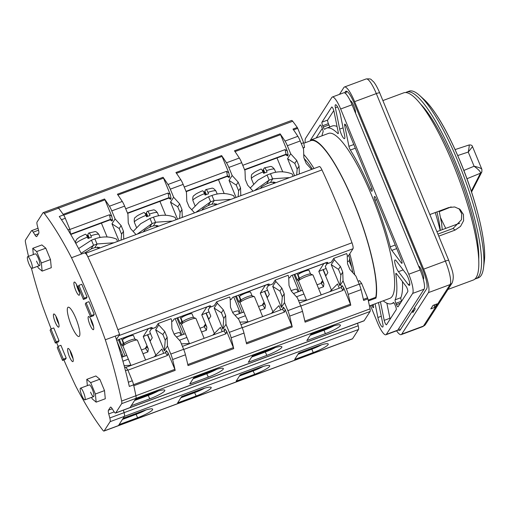 <?xml version="1.0" encoding="UTF-8"?>
<svg xmlns="http://www.w3.org/2000/svg" width="510" height="510" viewBox="0 0 510 510"><rect width="100%" height="100%" fill="white"/><g stroke="black" fill="none" stroke-linecap="round" stroke-linejoin="round"><path stroke-width="0.76" d="M298.624 280.812L299.65 278.447A5.929 0.937 -22.4 0 1 305.981 275.011A5.929 0.937 -22.4 0 1 310.469 273.985L312.866 274.947A7.803 1.23 157.6 0 0 306.956 276.299A7.803 1.23 157.6 0 0 298.624 280.812A7.803 1.23 157.6 0 0 298.611 281.035L306.491 300.154M321.192 294.888L313.032 275.088A7.803 1.23 157.6 0 0 312.866 274.947M310.571 274.023L309.073 270.389A5.929 0.937 157.6 0 0 304.451 271.307A5.929 0.937 157.6 0 0 298.108 274.909L299.606 278.543M171.672 321.498L172.737 321.102A3.117 0.682 -110.4 0 0 172.826 321.026L174.095 319.05L209.782 305.802L210.726 306.032L209.941 307.249A3.117 0.682 69.6 0 1 209.852 307.326A3.117 0.682 69.6 0 1 208.826 306.198M193.845 377.623L189.765 383.979L208.322 377.094A14.044 2.212 157.6 0 0 223.348 368.564A14.044 2.212 157.6 0 0 212.402 370.738L193.845 377.623M181.694 396.544L177.608 402.9L196.172 396.015A14.044 2.212 157.6 0 0 211.191 387.485A14.044 2.212 157.6 0 0 200.251 389.659L181.694 396.544M159.917 201.393A1.562 1.504 -147.3 0 1 160.012 201.59L165.648 215.265M117.957 195.03L163.519 178.13L170.276 194.527L168.019 193.041L125.702 208.743M163.519 178.13A1.562 0.338 -110.4 0 0 163.079 177.276A156.015 33.985 69.6 0 1 167.949 184.505A9.358 2.04 69.6 0 1 170.302 189.165L173.63 197.23L170.499 202.1L177.537 219.179M127.481 213.052L168.957 197.663L171.067 198.409L170.429 199.404L170.136 198.69M127.615 213.378L168.638 198.154L170.315 199.027M136.017 234.581L130.605 228.627L128.259 222.934L127.946 214.181L124.618 206.116A9.358 2.04 -110.4 0 0 122.266 201.456A156.015 33.985 -110.4 0 0 117.396 194.227L163.079 177.276M194.546 212.861L189.14 206.913L186.787 201.214L186.475 192.461L183.154 184.397A9.358 2.04 -110.4 0 0 180.795 179.743A156.015 33.985 -110.4 0 0 175.924 172.514L221.608 155.563A156.015 33.985 69.6 0 1 226.478 162.792A9.358 2.04 69.6 0 1 228.837 167.446L232.158 175.51L229.028 180.381L236.066 197.459M253.081 191.148L247.669 185.194L245.323 179.494L245.004 170.742L241.683 162.677A9.358 2.04 -110.4 0 0 239.33 158.023A156.015 33.985 -110.4 0 0 234.46 150.794L280.143 133.843A156.015 33.985 69.6 0 1 285.013 141.072A9.358 2.04 69.6 0 1 287.366 145.726L290.687 153.791L287.557 158.667L294.595 175.74M311.61 169.428L306.204 163.474L303.852 157.775L303.539 149.028L300.212 140.964A9.358 2.04 -110.4 0 0 297.859 136.304A156.015 33.985 -110.4 0 0 292.989 129.075L297.273 127.487A156.015 33.985 -110.4 0 0 292.708 121.259A6.241 1.358 -110.4 0 0 291.58 120.468L57.483 207.328M69.851 229.468L109.491 214.761L111.747 216.24L104.99 199.844A1.562 0.338 -110.4 0 0 104.55 198.996A156.015 33.985 69.6 0 1 109.414 206.225A9.358 2.04 69.6 0 1 111.773 210.885L115.094 218.949L121.119 225.579L123.471 231.279L121.565 234.243L119.219 228.544L111.964 223.82L115.094 218.949M123.751 239.133L123.471 231.279M85.227 253.425A6.241 1.358 69.6 0 1 87.828 256.785L321.957 169.913A6.241 1.358 -110.4 0 0 319.349 166.553L86.101 253.107M321.957 169.913A204.695 44.587 69.6 0 1 351.989 242.785A6.241 1.358 -110.4 0 1 352.99 248.752L118.868 335.625L116.407 339.456L119.601 334.483A204.695 44.587 -110.4 0 0 103.415 292.332A204.695 44.587 -110.4 0 0 85.782 252.437L81.498 254.025A156.015 33.985 -110.4 0 0 59.268 216.495L63.552 214.908A156.015 33.985 -110.4 0 0 58.58 208.125A6.241 1.358 -110.4 0 0 57.458 207.334L43.178 212.632A6.241 1.358 69.6 0 1 44.3 213.422A156.015 33.985 69.6 0 1 71.508 257.735A204.695 44.587 69.6 0 1 89.142 297.63A204.695 44.587 69.6 0 1 105.321 339.781A156.015 33.985 69.6 0 1 121.635 401.051A6.241 1.358 69.6 0 1 121.673 403.659L115.744 412.89A6.241 1.358 69.6 0 1 115.566 413.043A6.241 1.358 69.6 0 1 113.94 411.525L112.143 408.625A6.241 1.358 -110.4 0 0 110.517 407.107A6.241 1.358 -110.4 0 0 110.345 407.26L108.458 410.199A6.241 1.358 -110.4 0 0 108.745 413.91L109.809 417.958A6.241 1.358 69.6 0 1 110.103 421.668L104.167 430.899A6.241 1.358 69.6 0 1 103.995 431.052A6.241 1.358 69.6 0 1 102.867 430.268A156.015 33.985 69.6 0 1 75.665 385.955A204.695 44.587 69.6 0 1 63.89 359.945M351.989 242.785L117.867 329.658A204.695 44.587 -110.4 0 0 87.828 256.785M225.994 324.284L225.681 315.537L223.335 309.838L217.305 303.208L214.174 308.078L222.864 329.16L225.994 324.284L229.322 332.348A9.358 2.04 69.6 0 1 231.145 337.83A156.015 33.985 69.6 0 1 233.714 348.649L188.031 365.594A156.015 33.985 -110.4 0 0 185.462 354.781A9.358 2.04 -110.4 0 0 183.638 349.299L180.31 341.235L174.286 334.605L171.94 328.905L171.621 320.152L171.035 318.731L158.189 323.499L155.697 327.382A3.117 0.682 -110.4 0 1 155.607 327.458L151.323 329.046A3.117 0.682 69.6 0 1 150.297 327.917M152.05 327.528A4.367 0.95 -110.4 0 0 152.197 327.751L151.413 328.969A3.117 0.682 69.6 0 1 151.323 329.046L149.685 331.589L152.267 337.856L150.271 340.967L147.69 334.694L143.227 336.568L148.34 348.974L147.906 351.913L142.998 353.73M152.197 327.751L151.253 327.522L152.209 327.605M347.265 256.345L348.33 255.95A3.117 0.682 -110.4 0 0 348.419 255.873L352.99 248.752M288.736 278.058L289.801 277.663A3.117 0.682 -110.4 0 0 289.89 277.587L291.159 275.61L326.846 262.369L327.79 262.599L327.006 263.817A3.117 0.682 69.6 0 1 326.916 263.893L331.2 262.306A3.117 0.682 -110.4 0 0 331.29 262.229L333.782 258.347L346.628 253.578L347.214 255L347.533 263.753L349.879 269.452L355.903 276.082L359.231 284.147A9.358 2.04 -110.4 0 1 361.054 289.629L348.209 294.397A156.015 33.985 69.6 0 1 350.772 305.209A1.562 0.338 -110.4 0 0 350.447 304.19L343.683 287.793L343.09 290.337L340.973 287.551L341.713 286.939L341.904 285.447L341.267 286.441L341.458 287.245M326.661 262.44A2.811 0.612 -110.4 0 0 326.77 262.44A2.811 0.612 -110.4 0 0 326.846 262.369L327.803 262.452M350.772 305.209L305.088 322.161A156.015 33.985 -110.4 0 0 302.526 311.349A9.358 2.04 -110.4 0 0 300.702 305.866L297.375 297.802L291.35 291.165L289.004 285.472L288.685 276.72L288.099 275.292L275.253 280.06L272.754 283.942A3.117 0.682 -110.4 0 1 272.665 284.019L268.387 285.613A3.117 0.682 69.6 0 1 267.361 284.484M269.114 284.095A4.367 0.95 -110.4 0 0 269.255 284.312L268.477 285.536A3.117 0.682 69.6 0 1 268.387 285.613L266.749 288.156L269.331 294.423L267.336 297.528L264.754 291.261L260.291 293.129L265.404 305.535L264.964 308.474L260.062 310.297M269.255 284.312L268.317 284.089L269.267 284.166M268.132 284.153A2.811 0.612 -110.4 0 0 268.234 284.159A2.811 0.612 -110.4 0 0 268.317 284.089L232.624 297.33L231.355 299.306A3.117 0.682 -110.4 0 1 231.266 299.383L230.201 299.778M284.529 302.57L284.21 293.817L282.304 296.782L279.958 291.082L272.71 286.359L281.399 307.441L284.529 302.57L287.85 310.635A9.358 2.04 69.6 0 1 289.674 316.117A156.015 33.985 69.6 0 1 292.243 326.929L246.559 343.88A156.015 33.985 -110.4 0 0 243.99 333.068A9.358 2.04 -110.4 0 0 242.167 327.586L238.846 319.521L232.821 312.885L230.469 307.186L230.157 298.439L229.57 297.011L216.718 301.78L214.226 305.662A3.117 0.682 -110.4 0 1 214.136 305.739L209.852 307.326L208.22 309.87L210.802 316.143L208.807 319.247L206.225 312.981L201.756 314.849L206.869 327.254L206.435 330.193L201.533 332.016M210.726 306.032L209.782 305.802A2.811 0.612 -110.4 0 1 209.706 305.873L210.139 305.79M214.512 333.808L206.04 313.261M217.305 303.208L216.718 301.78M233.714 348.649A1.562 0.338 -110.4 0 0 233.382 347.622L226.625 331.226L226.026 333.769L223.909 330.984L224.655 330.378L224.846 328.886L224.209 329.881L224.4 330.684M182.433 346.373L223.909 330.984M183.708 349.471L226.026 333.769M115.566 413.043L129.84 407.745A6.241 1.358 -110.4 0 0 130.018 407.592A6.241 1.358 69.6 0 1 129.84 407.745L363.968 320.873A6.241 1.358 -110.4 0 0 364.14 320.72L370.069 311.489A6.241 1.358 -110.4 0 0 370.037 308.869A156.015 33.985 -110.4 0 0 367.908 298.854A1.562 0.338 -110.4 0 0 367.576 297.834L361.647 283.445L359.531 280.659L358.026 281.22M367.908 298.854L363.624 300.441A156.015 33.985 -110.4 0 0 361.054 289.629M167.465 346.003L167.152 337.25L165.246 340.221L162.894 334.522L155.646 329.791L164.335 350.874L167.465 346.003L170.786 354.067A9.358 2.04 69.6 0 1 172.616 359.55A156.015 33.985 69.6 0 1 175.179 370.362A1.562 0.338 -110.4 0 0 174.853 369.342L168.09 352.945L167.497 355.489L127.908 370.177M364.14 320.72L130.018 407.592L131.236 405.699L149.793 398.814A14.044 2.212 157.6 0 0 164.813 390.284A14.044 2.212 157.6 0 0 153.873 392.458L135.316 399.343L135.947 398.361A6.241 1.358 -110.4 0 0 135.915 395.754A156.015 33.985 -110.4 0 0 133.594 384.846A6.241 1.358 -110.4 0 0 132.281 380.779L127.793 369.897L125.677 367.111L124.631 367.5M270.938 349.018L252.38 355.91L248.293 362.259L266.858 355.374A14.044 2.212 157.6 0 0 281.877 346.845A14.044 2.212 157.6 0 0 270.938 349.018M310.909 334.19L329.466 327.305A14.044 2.212 157.6 0 1 340.406 325.131A14.044 2.212 157.6 0 1 325.386 333.655L306.829 340.546L310.909 334.19M216.801 369.265A14.044 2.212 -22.4 0 1 206.913 373.677L193.086 378.803M209.75 371.726A14.975 2.359 -22.4 0 1 206.429 373.033L193.781 377.725M167.152 337.25L164.8 331.557L158.776 324.921L158.189 323.499M162.894 334.522L164.8 331.557M158.776 324.921L155.646 329.791M164.335 350.874L165.246 340.221M155.977 355.527L147.511 334.981M167.497 355.489L165.38 352.703L166.12 352.091L166.311 350.606L165.673 351.594M151.221 393.439A14.975 2.359 -22.4 0 1 147.894 394.753L135.252 399.438M128.361 359.161L122.904 361.188M123.42 410.123L124.083 412.66A6.241 1.358 69.6 0 1 124.376 416.37A6.241 1.358 -110.4 0 0 124.083 412.66L123.42 410.123M103.995 431.052L118.269 425.754A6.241 1.358 -110.4 0 0 118.448 425.601L119.079 424.62L137.636 417.735A14.044 2.212 157.6 0 0 152.662 409.205A14.044 2.212 157.6 0 0 141.723 411.379L123.159 418.264L124.376 416.37L110.103 421.668M139.064 412.361A14.975 2.359 -22.4 0 1 135.743 413.674L123.101 418.359M146.115 409.9A14.044 2.212 -22.4 0 1 136.227 414.311L122.406 419.443M118.301 425.742L352.397 338.882A6.241 1.358 -110.4 0 0 352.576 338.729L358.498 329.498A6.241 1.358 -110.4 0 0 358.211 325.788L357.542 323.251M258.78 367.939L240.223 374.831L236.143 381.18L254.7 374.295A14.044 2.212 157.6 0 0 269.726 365.766A14.044 2.212 157.6 0 0 258.78 367.939M298.752 353.111L317.316 346.226A14.044 2.212 157.6 0 1 328.255 344.052A14.044 2.212 157.6 0 1 313.229 352.576L294.672 359.467L298.752 353.111M204.65 388.186A14.044 2.212 -22.4 0 1 194.763 392.598L180.935 397.723M197.593 390.647A14.975 2.359 -22.4 0 1 194.272 391.954L181.63 396.646M204.242 326.668L204.089 326.183L204.21 326.687M199.984 328.255L204.178 326.7L204.924 326.081L205.128 324.564L204.089 326.183M186.896 337.442L179.392 340.227M176.447 336.983L185.347 333.687M187.419 314.734L187.202 314.224M206.799 306.95A3.117 0.682 69.6 0 1 206.748 307.084L201.756 314.849M128.883 336.453L128.673 335.943M148.27 328.669A3.117 0.682 69.6 0 1 148.212 328.803L143.227 336.568M145.713 348.387L145.56 347.903L146.6 346.284L146.389 347.801L145.643 348.413L141.448 349.968M121.794 357.268L126.811 355.4M119.002 240.892L111.964 223.82M101.382 223.112A1.562 1.504 -147.3 0 1 101.484 223.303L107.119 236.984M111.779 220.741L110.109 219.874L70.737 234.485M70.558 234.173L110.428 219.376L112.538 220.129L111.894 221.123L111.601 220.409M218.446 179.673A1.562 1.504 -147.3 0 1 218.541 179.871L224.183 193.545M176.492 173.317L222.054 156.411L228.811 172.807L226.555 171.322L184.231 187.023M222.054 156.411A1.562 0.338 -110.4 0 0 221.608 155.563M186.01 191.333L227.492 175.944L229.596 176.69L228.958 177.684L228.665 176.97M186.144 191.658L227.173 176.434L228.843 177.308M182.287 217.413L182 209.559L179.654 203.86L173.63 197.23M182 209.559L180.094 212.523L179.596 218.414M180.094 212.523L177.748 206.824L170.499 202.1M177.748 206.824L179.654 203.86M240.816 195.7L240.535 187.839L238.183 182.147L232.158 175.51M242.766 165.304L285.084 149.602L287.34 151.087L280.583 134.691A1.562 0.338 -110.4 0 0 280.143 133.843M244.539 169.613L286.021 154.224L288.131 154.976L287.493 155.964L287.379 155.588M244.679 169.945L285.702 154.721L286.021 154.224L285.084 149.602M276.975 157.96A1.562 1.504 -147.3 0 1 277.077 158.151L282.712 171.832M299.344 173.98L299.064 166.126L296.718 160.427L290.687 153.791M303.208 148.225L304.578 147.339L303.641 142.717L297.712 128.335A1.562 0.338 -110.4 0 0 297.273 127.487M298.694 353.207L311.336 348.515A14.975 2.359 -22.4 0 0 314.657 347.208M297.999 354.291L311.82 349.159L311.336 348.515M321.714 344.747A14.044 2.212 -22.4 0 1 311.82 349.159L313.229 352.576M321.306 283.235L321.153 282.75L321.274 283.248M325.89 262.765A3.117 0.682 69.6 0 0 326.916 263.893L325.278 266.437L327.86 272.703L325.865 275.808L323.283 269.541L318.82 271.416L323.933 283.821L323.499 286.76L321.236 283.26L321.988 282.648L322.192 281.125L321.153 282.75M296.457 296.788L303.954 294.009M318.591 288.577L323.499 286.76M323.104 269.822L331.57 290.375M310.845 334.286L323.487 329.594A14.975 2.359 -22.4 0 0 326.814 328.287M310.15 335.37L323.977 330.238L323.487 329.594M333.865 325.826A14.044 2.212 -22.4 0 1 323.977 330.238L325.386 333.655M299.491 302.94L340.973 287.551M300.772 306.038L343.09 290.337M284.21 293.817L281.864 288.118L275.84 281.488L275.253 280.06M279.958 291.082L281.864 288.118M275.84 281.488L272.71 286.359M281.399 307.441L282.304 296.782M273.041 312.094L264.569 291.541M292.243 326.929A1.562 0.338 -110.4 0 0 291.911 325.903L285.154 309.506L284.554 312.05L282.438 309.264L283.184 308.658L283.375 307.167L282.738 308.161L282.929 308.964M240.962 324.66L282.438 309.264M242.237 327.758L284.554 312.05M225.681 315.537L223.775 318.501L221.429 312.802L223.335 309.838M221.429 312.802L214.174 308.078M222.864 329.16L223.775 318.501M245.425 315.728L237.928 318.508M268.279 350.007A14.975 2.359 -22.4 0 1 264.958 351.313L252.316 356.005M275.336 347.546A14.044 2.212 -22.4 0 1 265.449 351.957L251.621 357.089M234.982 315.269L243.876 311.967M258.513 306.535L262.707 304.98L263.453 304.362L263.664 302.844L265.404 305.535M256.128 368.928A14.975 2.359 -22.4 0 1 252.801 370.234L240.159 374.926M263.179 366.467A14.044 2.212 -22.4 0 1 253.291 370.878L239.464 376.01M245.947 293.014L245.737 292.504M265.327 285.237A3.117 0.682 69.6 0 1 265.276 285.364L260.291 293.129M262.777 304.948L262.618 304.47L263.664 302.844M304.266 270.784L304.476 271.301M323.863 263.517A3.117 0.682 69.6 0 1 323.812 263.651L318.82 271.416M333.782 258.347L334.369 259.769L331.239 264.639L338.487 269.363L340.839 275.062L342.745 272.098L343.058 280.851L339.928 285.721L331.239 264.639M343.058 280.851L346.379 288.915A9.358 2.04 69.6 0 1 348.209 294.397M323.283 269.541L326.126 268.49M342.745 272.098L340.393 266.398L334.369 259.769M340.393 266.398L338.487 269.363M340.839 275.062L339.928 285.721M361.647 283.445L359.301 284.319M267.597 290.209L264.754 291.261M321.236 283.26L317.041 284.816M302.404 290.247L293.511 293.55M304.578 147.339L303.074 147.9M303.641 142.717L301.295 143.59M296.654 174.975L297.158 169.09L299.064 166.126M287.557 158.667L294.812 163.391L297.158 169.09M296.718 160.427L294.812 163.391M287.2 155.257L287.493 155.964L285.702 154.721M240.535 187.839L238.629 190.804L238.125 196.694M238.629 190.804L236.277 185.111L229.028 180.381M236.277 185.111L238.183 182.147M119.219 228.544L121.119 225.579M121.565 234.243L121.061 240.133M150.533 333.642L147.69 334.694M209.062 311.922L206.225 312.981M158.272 390.979A14.044 2.212 -22.4 0 1 148.384 395.39L134.557 400.522M165.38 352.703L125.868 367.366M264.881 172.864L263.421 169.32L264.346 167.886C264.805 167.541 265.512 168.466 266.469 170.652L267.055 172.08A12.482 1.97 157.6 0 0 265.366 172.68A12.482 1.97 157.6 0 0 263.632 173.349L263.045 171.927C262.089 169.734 261.381 168.81 260.916 169.154M262.503 170.748L262.88 170.168L264.11 173.158M262.88 170.168L263.651 169.881M264.346 167.886L270.077 166.585C271.148 166.024 272.62 166.936 274.501 169.326A12.482 1.97 157.6 0 0 266.469 170.652M307.256 300.058L298.458 300.422M329.83 291.682L337.505 283.936L339.258 288.188M273.978 183.39L275.017 182.248L270.466 182.44A8.032 1.269 157.6 0 0 270 182.593L267.144 183.651A8.032 1.269 157.6 0 0 266.641 183.861L261.84 186.59L260.304 188.464M269.184 180.138L272.608 178.87L270.498 173.744L267.068 175.013L269.184 180.138A42.247 6.662 157.6 0 0 268.98 180.215L254.292 190.695M270.466 182.44L272.805 178.793A42.247 6.662 157.6 0 0 272.608 178.87M267.068 175.013L258.009 180.075L250.231 188.018M272.805 178.793L289.546 177.614M270.498 173.744A42.247 6.662 -22.4 0 1 270.695 173.668C277.689 171.067 284.848 171.162 292.179 173.967L293.135 176.281M297.98 291.892L296.916 289.31A5.929 0.937 157.6 0 0 292.3 290.228A5.929 0.937 157.6 0 0 291.146 290.681M240.095 302.532L241.115 300.16A5.929 0.937 -22.4 0 1 247.446 296.731A5.929 0.937 -22.4 0 1 251.94 295.704L254.337 296.667A7.803 1.23 157.6 0 0 248.421 298.019A7.803 1.23 157.6 0 0 240.095 302.532A7.803 1.23 157.6 0 0 240.076 302.755L247.956 321.874M262.663 316.608L254.503 296.807A7.803 1.23 157.6 0 0 254.337 296.667M252.036 295.743L250.537 292.109A5.929 0.937 157.6 0 0 245.922 293.027A5.929 0.937 157.6 0 0 239.579 296.629L241.077 300.262M217.19 193.998L215.972 191.046A12.482 1.97 157.6 0 0 207.94 192.372L208.526 193.794A12.482 1.97 157.6 0 0 206.83 194.399A12.482 1.97 157.6 0 0 205.103 195.069L204.51 193.641A12.482 1.97 157.6 0 0 192.895 200.558C192.55 197.536 192.946 195.853 194.093 195.508C195.464 194.476 194.641 194.297 202.502 190.772M202.387 190.874C202.852 190.536 203.56 191.46 204.51 193.641M205.581 194.877L204.344 191.881L203.974 192.468M207.94 192.372C206.983 190.179 206.269 189.255 205.81 189.599L204.892 191.04L206.352 194.578M205.122 191.594L204.344 191.881M215.972 191.046C214.092 188.655 212.619 187.744 211.548 188.305L205.81 189.599M248.721 321.778L239.923 322.141M271.301 313.401L278.97 305.649L280.723 309.901M215.449 205.109L216.489 203.968L211.937 204.159A8.032 1.269 157.6 0 0 211.465 204.312L208.609 205.371A8.032 1.269 157.6 0 0 208.105 205.581L203.311 208.303L201.775 210.184M211.937 204.159L214.276 200.513A42.247 6.662 157.6 0 0 214.079 200.589L210.649 201.858A42.247 6.662 157.6 0 0 210.451 201.934L195.757 212.415M214.079 200.589L211.962 195.458L208.539 196.732L199.238 201.979L191.703 209.731M214.276 200.513L231.011 199.333M211.962 195.458A42.247 6.662 -22.4 0 1 212.16 195.387C219.561 192.786 226.72 192.888 233.65 195.687L234.6 198.001M123.031 345.971L124.057 343.6A5.929 0.937 -22.4 0 1 130.388 340.164A5.929 0.937 -22.4 0 1 134.876 339.137L137.273 340.1A7.803 1.23 157.6 0 0 131.363 341.451A7.803 1.23 157.6 0 0 123.031 345.971A7.803 1.23 157.6 0 0 123.018 346.188L130.898 365.307M145.599 360.041L137.439 340.246A7.803 1.23 157.6 0 0 137.273 340.1M134.978 339.175L133.48 335.542A5.929 0.937 157.6 0 0 128.858 336.46A5.929 0.937 157.6 0 0 122.515 340.062L124.013 343.695M100.126 237.43L98.908 234.479A12.482 1.97 157.6 0 0 90.876 235.805L91.462 237.233A12.482 1.97 157.6 0 0 89.773 237.838A12.482 1.97 157.6 0 0 88.039 238.501L87.452 237.08A12.482 1.97 157.6 0 0 75.901 243.55M85.323 234.307C85.788 233.975 86.496 234.893 87.452 237.08M88.517 238.317L87.286 235.32L86.91 235.9M90.876 235.805C89.919 233.618 89.212 232.694 88.753 233.038L87.828 234.472L89.288 238.017M88.058 235.033L87.286 235.32M98.908 234.479C97.027 232.088 95.555 231.177 94.484 231.744L88.753 233.038M131.663 365.217L124.121 365.619M154.237 356.834L161.912 349.089L163.659 353.341M98.385 248.542L99.424 247.407L94.873 247.599A8.032 1.269 157.6 0 0 94.407 247.752L91.551 248.81A8.032 1.269 157.6 0 0 91.048 249.014L85.132 252.679M94.873 247.599L97.212 243.952A42.247 6.662 157.6 0 0 97.015 244.022L93.591 245.297A42.247 6.662 157.6 0 0 93.387 245.367L81.115 253.279M97.015 244.022L94.898 238.897L91.475 240.165L78.629 248.561M97.212 243.952L113.953 242.773M94.898 238.897A42.247 6.662 -22.4 0 1 95.102 238.82C102.497 236.219 109.663 236.321 116.586 239.126L117.542 241.44M122.387 357.045L121.323 354.463A5.929 0.937 157.6 0 0 120.94 354.31M181.566 324.252L182.586 321.88A5.929 0.937 -22.4 0 1 188.917 318.45A5.929 0.937 -22.4 0 1 193.411 317.424L195.802 318.38A7.803 1.23 157.6 0 0 189.892 319.732A7.803 1.23 157.6 0 0 181.566 324.252A7.803 1.23 157.6 0 0 181.547 324.468L189.427 343.587M204.134 338.321L195.974 318.527A7.803 1.23 157.6 0 0 195.802 318.38M193.507 317.462L192.009 313.828A5.929 0.937 157.6 0 0 187.387 314.746A5.929 0.937 157.6 0 0 181.05 318.342L182.542 321.982M158.655 215.711L157.443 212.759A12.482 1.97 157.6 0 0 149.411 214.092L149.997 215.513A12.482 1.97 157.6 0 0 148.302 216.119A12.482 1.97 157.6 0 0 146.568 216.788L145.981 215.36A12.482 1.97 157.6 0 0 134.359 222.271C134.015 219.249 134.417 217.566 135.558 217.228C136.929 216.195 136.113 216.017 143.973 212.491M143.858 212.594C144.317 212.256 145.025 213.18 145.981 215.36M147.052 216.597L145.815 213.601L145.439 214.187M149.411 214.092C148.448 211.899 147.741 210.974 147.282 211.319L146.357 212.753L147.823 216.297M146.593 213.314L145.815 213.601M157.443 212.759C155.563 210.375 154.084 209.457 153.019 210.024L147.282 211.319M190.192 343.498L181.394 343.861M212.772 335.121L220.441 327.369L222.194 331.621M156.921 226.829L157.953 225.688L153.402 225.879A8.032 1.269 157.6 0 0 152.936 226.032L150.08 227.09A8.032 1.269 157.6 0 0 149.577 227.301L144.783 230.023L143.246 231.903M153.402 225.879L155.748 222.232A42.247 6.662 157.6 0 0 155.544 222.309L152.12 223.578A42.247 6.662 157.6 0 0 151.923 223.654L137.228 234.135M155.544 222.309L153.433 217.177L150.004 218.452L140.709 223.699L133.174 231.451M155.748 222.232L172.482 221.053M153.433 217.177A42.247 6.662 -22.4 0 1 153.631 217.107C161.032 214.506 168.192 214.602 175.115 217.407L176.071 219.721M180.916 335.325L179.858 332.75A5.929 0.937 157.6 0 0 175.236 333.667A5.929 0.937 157.6 0 0 174.088 334.114M239.451 313.605L238.387 311.03A5.929 0.937 157.6 0 0 233.765 311.948A5.929 0.937 157.6 0 0 232.617 312.394M400.688 329.224A16.849 3.672 69.6 0 1 400.426 329.383A16.849 3.672 69.6 0 1 398.692 328.695M345.5 93.464L346.424 92.023A16.849 3.672 69.6 0 1 346.902 91.615A16.849 3.672 69.6 0 1 347.202 91.558M414.592 307.67L412.367 311.125M355.572 113.258A7.019 1.53 -110.4 0 0 353.787 105.819A7.019 1.53 -110.4 0 0 350.325 100.827A7.019 1.53 -110.4 0 0 350.313 100.833M423.3 279.225A7.019 1.53 -110.4 0 0 423.313 279.219A7.019 1.53 -110.4 0 0 421.891 271.052A7.019 1.53 -110.4 0 0 418.544 266.035M435.081 304.604L434.201 305.981L434.788 307.402L430.791 308.888L433.06 305.356L437.057 303.877L434.788 307.402M28.955 263.938A6.241 1.358 69.6 0 1 27.693 256.67A6.241 1.358 69.6 0 1 30.772 261.114A6.241 1.358 69.6 0 1 32.034 268.375A6.241 1.358 69.6 0 1 28.955 263.938M104.167 430.899L118.448 425.601L124.376 416.37L358.498 329.498M115.744 412.89L130.018 407.592L135.947 398.361L121.673 403.659M63.552 214.908A6.241 1.358 -110.4 0 1 65.305 218.286L69.787 229.168L70.52 234.109M58.146 346.335A204.695 44.587 69.6 0 1 58.032 346.06A204.695 44.587 69.6 0 1 56.616 342.612M51.153 328.893A204.695 44.587 69.6 0 1 41.845 303.909A156.015 33.985 69.6 0 1 31.39 268.12M28.503 256.371A156.015 33.985 69.6 0 1 25.532 242.639A6.241 1.358 69.6 0 1 25.5 240.031L31.429 230.8A6.241 1.358 69.6 0 1 31.607 230.647A6.241 1.358 69.6 0 1 33.233 232.165L35.031 235.059A6.241 1.358 -110.4 0 0 36.65 236.576A6.241 1.358 -110.4 0 0 36.828 236.423L38.715 233.484A6.241 1.358 -110.4 0 0 38.428 229.774L37.364 225.732A6.241 1.358 69.6 0 1 37.071 222.016L42.999 212.785A6.241 1.358 69.6 0 1 43.178 212.632M71.317 325.374A15.6 3.398 -110.4 0 0 79.012 336.472A15.6 3.398 -110.4 0 0 75.856 318.316A15.6 3.398 -110.4 0 0 68.161 307.218A15.6 3.398 -110.4 0 0 71.317 325.374M59.039 340.744L58.223 342.019L55.367 343.077L56.189 341.802L59.039 340.744L53.76 327.924L50.904 328.982L50.088 330.257L55.367 343.077M78.929 285.351L81.785 284.293L87.07 297.113L86.254 298.382L83.398 299.447L84.214 298.171L78.929 285.351L78.113 286.626L83.398 299.447M57.254 318.973A7.019 1.53 -110.4 0 0 53.792 313.981A7.019 1.53 -110.4 0 0 55.214 322.154A7.019 1.53 -110.4 0 0 58.675 327.146A7.019 1.53 -110.4 0 0 57.254 318.973M71.464 353.449A7.019 1.53 -110.4 0 0 67.996 348.451A7.019 1.53 -110.4 0 0 69.417 356.624A7.019 1.53 -110.4 0 0 72.885 361.615A7.019 1.53 -110.4 0 0 71.464 353.449M77.749 287.066A7.019 1.53 -110.4 0 0 74.288 282.068A7.019 1.53 -110.4 0 0 75.709 290.241A7.019 1.53 -110.4 0 0 79.171 295.233A7.019 1.53 -110.4 0 0 77.749 287.066M91.959 321.536A7.019 1.53 -110.4 0 0 88.498 316.538A7.019 1.53 -110.4 0 0 89.919 324.711A7.019 1.53 -110.4 0 0 93.381 329.702A7.019 1.53 -110.4 0 0 91.959 321.536M86.094 302.73L88.944 301.671L94.229 314.491L93.413 315.76L90.557 316.818L91.373 315.55L86.094 302.73L85.278 304.005L90.557 316.818M66.204 358.122L65.388 359.391L62.532 360.455L63.348 359.18L66.204 358.122L60.919 345.302L58.063 346.36L57.247 347.635L62.532 360.455M71.508 257.735L81.498 254.025M105.321 339.781L119.601 334.483M133.594 384.846L129.31 386.433A156.015 33.985 -110.4 0 0 115.317 336.071M127.793 369.897L125.485 370.751M70.724 233.79L70.399 233.911M69.787 229.168L67.957 229.844M56.189 341.802L50.904 328.982M87.07 297.113L84.214 298.171M58.854 324.118A7.019 1.53 69.6 0 1 57.496 321.306A7.019 1.53 69.6 0 1 55.896 316.162M73.057 358.594A7.019 1.53 69.6 0 1 71.706 355.776A7.019 1.53 69.6 0 1 70.106 350.631M79.35 292.211A7.019 1.53 69.6 0 1 77.998 289.393A7.019 1.53 69.6 0 1 76.398 284.248M93.559 326.68A7.019 1.53 69.6 0 1 92.202 323.863A7.019 1.53 69.6 0 1 90.602 318.718M94.229 314.491L91.373 315.55M63.348 359.18L58.063 346.36M36.535 261.126A6.241 1.358 -110.4 0 0 39.614 265.563A6.241 1.358 -110.4 0 0 38.352 258.302A6.241 1.358 -110.4 0 0 35.273 253.859L27.693 256.67M50.496 259.571L41.361 262.962L42.139 271.11L51.274 267.718L50.496 259.571L45.804 248.179L41.884 244.927L32.748 248.319L36.663 251.57L45.804 248.179M37.587 266.316L38.218 267.852L42.139 271.11M33.341 254.579L32.748 248.319M41.361 262.962L36.663 251.57M81.772 395.422A6.241 1.358 69.6 0 1 80.51 388.161A6.241 1.358 69.6 0 1 83.589 392.598A6.241 1.358 69.6 0 1 84.851 399.865A6.241 1.358 69.6 0 1 81.772 395.422M90.55 392.171A6.241 1.358 -110.4 0 0 93.63 396.608A6.241 1.358 -110.4 0 0 92.361 389.347A6.241 1.358 -110.4 0 0 89.282 384.903L80.51 388.161M90.678 382.615L95.376 394.007L96.154 402.154L105.289 398.763L104.512 390.615L99.813 379.223L95.893 375.972L86.757 379.363L90.678 382.615L99.813 379.223M96.154 402.154L92.233 398.897L91.596 397.36M87.357 385.624L86.757 379.363M95.376 394.007L104.512 390.615M368.182 300.103L375.781 297.285A87.369 19.029 -110.4 0 0 353.812 202.808A87.369 19.029 -110.4 0 0 311.17 140.524L303.756 143.278M303.73 154.466A87.369 19.029 69.6 0 1 314.032 168.529M349.783 253.744A87.369 19.029 69.6 0 1 354.743 274.801M352.773 272.633A81.753 17.812 -110.4 0 0 348.821 255.242M312.4 169.135A81.753 17.812 -110.4 0 0 304.145 158.482M351.683 267.176L349.133 260.98L347.457 261.598M349.133 260.98A39.939 8.702 -110.4 0 0 349.675 258.557M398.01 329.753A16.849 3.672 -110.4 0 0 399.712 330.416A16.849 3.672 -110.4 0 0 400.191 330.002L412.303 311.151L412.89 312.573L415.159 309.041L414.573 307.619L426.679 288.768A16.849 3.672 -110.4 0 0 422.784 269.573L354.214 103.205A16.849 3.672 -110.4 0 0 345.901 91.22A16.849 3.672 -110.4 0 0 345.423 91.634L344.632 92.871M339.456 94.375L343.874 87.503A20.591 4.488 69.6 0 1 344.454 87A20.591 4.488 69.6 0 1 354.616 101.643L423.657 269.152A20.591 4.488 69.6 0 1 428.413 292.619L401.746 334.126A20.591 4.488 69.6 0 1 401.16 334.636A20.591 4.488 69.6 0 1 396.57 330.818M412.303 311.151L414.273 310.418M438.753 236.155L455.047 230.112L460.492 226.427L463.609 220.696L463.45 214.461L460.033 209.368L454.703 206.958L448.723 207.551L429.853 214.551M455.047 230.112L453.071 228.467L461.448 219.753L461.741 213.773L459 208.609M453.071 228.467L437.905 234.096M447.971 289.431L473.216 280.066A99.852 21.751 -110.4 0 0 452.988 163.857A99.852 21.751 -110.4 0 0 403.742 92.833L382.876 100.578M385.866 334.789L397.284 330.55A16.849 3.672 -110.4 0 0 397.768 330.136L424.071 289.189A16.849 3.672 -110.4 0 0 420.176 269.994L352.072 104.76A16.849 3.672 -110.4 0 0 343.765 92.775L332.341 97.015A16.849 3.672 69.6 0 1 340.654 109L408.759 274.227A16.849 3.672 69.6 0 1 412.647 293.428L386.344 334.375A16.849 3.672 69.6 0 1 385.866 334.789A16.849 3.672 69.6 0 1 377.553 322.804L370.445 305.547M305.159 142.06A16.849 3.672 69.6 0 1 305.56 138.376L331.863 97.429A16.849 3.672 69.6 0 1 332.341 97.015M390.851 248.587A3.117 0.682 -110.4 0 0 391.814 250.397L401.344 262.937A3.117 0.682 -110.4 0 0 401.918 263.345A3.117 0.682 -110.4 0 0 401.287 259.717L376.144 198.721A3.117 0.682 -110.4 0 0 374.608 196.503A3.117 0.682 -110.4 0 0 374.518 196.579L374.308 196.911A3.117 0.682 -110.4 0 0 374.952 200.277A93.611 20.394 69.6 0 1 390.271 246.853A3.117 0.682 -110.4 0 0 390.851 248.587M370.407 189.255A3.117 0.682 -110.4 0 0 371.873 191.288A3.117 0.682 -110.4 0 0 371.962 191.212L372.172 190.887A3.117 0.682 -110.4 0 0 371.452 187.329L346.309 126.34A3.117 0.682 -110.4 0 0 344.773 124.121A3.117 0.682 -110.4 0 0 344.683 124.198A3.117 0.682 -110.4 0 0 344.709 125.53L348.923 146.332A3.117 0.682 -110.4 0 0 349.618 148.55A3.117 0.682 -110.4 0 0 350.364 150.042A93.611 20.394 69.6 0 1 370.407 189.255L371.93 188.687M333.304 109.216A3.117 0.682 -110.4 0 0 331.768 106.998A3.117 0.682 -110.4 0 0 331.678 107.075L321.969 122.19A3.117 0.682 -110.4 0 0 322.69 125.74L323.232 127.066A3.117 0.682 -110.4 0 0 324.774 129.285A3.117 0.682 -110.4 0 0 324.832 129.247A93.611 20.394 69.6 0 1 326.54 128.137A93.611 20.394 69.6 0 1 337.779 133.473A3.117 0.682 -110.4 0 0 338.156 133.652A3.117 0.682 -110.4 0 0 338.219 132.237L333.999 111.435A3.117 0.682 -110.4 0 0 333.304 109.216M321.969 135.826A93.611 20.394 69.6 0 1 323.072 131.982A3.117 0.682 -110.4 0 0 322.326 128.482L321.778 127.156A3.117 0.682 -110.4 0 0 320.242 124.937A3.117 0.682 -110.4 0 0 320.152 125.014L310.469 140.091M373.154 304.546L373.505 306.274A3.117 0.682 -110.4 0 1 373.524 307.606A3.117 0.682 -110.4 0 1 373.435 307.683A3.117 0.682 -110.4 0 1 371.898 305.464L371.733 305.069M380.447 301.837L384.208 320.363A3.117 0.682 -110.4 0 0 384.903 322.588A3.117 0.682 -110.4 0 0 386.44 324.806A3.117 0.682 -110.4 0 0 386.529 324.73L396.238 309.615A3.117 0.682 -110.4 0 0 395.518 306.057L394.976 304.738A3.117 0.682 -110.4 0 0 393.433 302.519A3.117 0.682 -110.4 0 0 393.376 302.551A93.611 20.394 69.6 0 1 391.667 303.667A93.611 20.394 69.6 0 1 383.195 300.817M396.429 304.648A3.117 0.682 -110.4 0 0 397.966 306.867A3.117 0.682 -110.4 0 0 398.055 306.791L407.764 291.675A3.117 0.682 -110.4 0 0 407.044 288.118A3.117 0.682 -110.4 0 0 406.081 286.314L396.557 273.774A3.117 0.682 -110.4 0 0 395.977 273.36A3.117 0.682 -110.4 0 0 395.843 274.342A93.611 20.394 69.6 0 1 395.135 299.823A3.117 0.682 -110.4 0 0 395.881 303.322L396.429 304.648L400.369 303.182M375.111 303.82L377.891 317.513A6.706 1.46 -110.4 0 0 379.389 322.288A6.706 1.46 -110.4 0 0 382.698 327.057A6.706 1.46 -110.4 0 0 382.838 324.028L378.516 302.698A6.706 1.46 -110.4 0 0 378.49 302.564M396.378 267.776A6.706 1.46 -110.4 0 0 398.45 271.664L408.217 284.516A6.706 1.46 -110.4 0 0 409.453 285.402A6.706 1.46 -110.4 0 0 408.096 277.593A6.706 1.46 -110.4 0 0 406.024 273.711L396.257 260.852A6.706 1.46 -110.4 0 0 395.02 259.966A6.706 1.46 -110.4 0 0 396.378 267.776M341.19 133.881A6.706 1.46 -110.4 0 0 344.505 138.656A6.706 1.46 -110.4 0 0 344.645 135.622L340.317 114.291A6.706 1.46 -110.4 0 0 338.818 109.516A6.706 1.46 -110.4 0 0 335.51 104.748A6.706 1.46 -110.4 0 0 335.37 107.776L339.692 129.107A6.706 1.46 -110.4 0 0 341.19 133.881M369.438 305.923L389.716 298.401A87.994 19.17 -110.4 0 0 371.892 195.993A87.994 19.17 -110.4 0 0 328.491 133.403L310.794 139.982A87.994 19.17 69.6 0 1 353.908 202.668A87.994 19.17 69.6 0 1 375.972 298.108L368.367 300.932M337.059 126.518A93.611 20.394 -110.4 0 0 332.252 126.021L326.54 128.137M329.989 126.856A3.117 0.682 69.6 0 1 328.944 124.95L328.395 123.624A3.117 0.682 69.6 0 1 327.675 120.067L333.782 110.568M322.307 128.431L316.174 137.974M390.137 319.12A3.117 0.682 69.6 0 1 389.914 318.246L386.861 303.163M401.612 301.251L401.593 301.206A3.117 0.682 69.6 0 1 400.847 297.7A93.611 20.394 -110.4 0 0 402.454 281.533M310.794 139.982L311.043 140.575M375.653 297.33L375.972 298.108M440.187 230.456A88.147 19.201 -110.4 0 0 435.266 212.542M478.692 260.157A92.833 20.221 -110.4 0 0 454.824 164.386A92.833 20.221 -110.4 0 0 420.884 104.352M436.904 231.667L459.79 223.176M405.775 92.539A99.539 21.681 69.6 0 1 406.706 92.068A99.539 21.681 69.6 0 1 455.8 162.868A99.539 21.681 69.6 0 1 475.957 278.709A99.539 21.681 69.6 0 1 474.95 278.964M475.957 278.709L478.374 277.816A99.539 21.681 -110.4 0 0 483.537 267.642A99.539 21.681 -110.4 0 0 458.216 161.976A99.539 21.681 -110.4 0 0 419.673 95.51A99.539 21.681 -110.4 0 0 409.122 91.175L406.706 92.068M445.759 228.384A88.147 19.201 69.6 0 1 440.665 217.923M481.899 169.403L472.502 146.593C472.152 145.318 470.985 144.783 469.015 144.993L455.105 149.583M468.875 145.114C469.468 144.489 469.264 146.81 468.25 152.063L472.407 146.759M481.886 169.76C482.16 168.67 479.566 167.497 474.096 166.241L468.25 152.063L457.744 155.531M481.842 171.921A2.78 2.658 -152.9 0 1 480.465 173.234L471.278 191.173M466.975 178.736L480.484 173.202L481.88 171.832L481.886 169.365M480.465 173.234L480.484 173.202C480.815 171.959 478.686 169.639 474.096 166.241L463.858 170.442M171.067 198.409L170.276 194.527M168.638 198.154L168.957 197.663L168.019 193.041M180.795 179.743L167.949 184.505M239.33 158.023L226.478 162.792M285.013 141.072L297.859 136.304M292.708 121.259L58.586 208.131M104.55 198.996L63.163 214.353M122.266 201.456L109.414 206.225M124.618 206.116L111.773 210.885M171.672 321.453L172.826 321.026M151.413 328.969L155.697 327.382M116.688 340.349L151.253 327.522A2.811 0.612 -110.4 0 1 151.177 327.592L151.61 327.509M347.265 256.3L348.419 255.873M327.006 263.817L331.29 262.229M288.73 278.02L289.89 277.587M268.477 285.536L272.754 283.942M230.201 299.733L231.355 299.306M209.941 307.249L214.226 305.662M209.597 305.873A2.811 0.612 -110.4 0 0 209.706 305.873L174.063 319.101M224.419 330.391L224.209 329.881M226.625 331.226L224.846 328.886M187.788 364.542L233.382 347.622M289.674 316.117L302.526 311.349M231.145 337.83L243.99 333.068M172.616 359.55L185.462 354.781M133.792 385.719L175.179 370.362M370.037 308.869L135.909 395.741M370.069 311.489L135.947 398.361M208.322 377.094L206.429 373.033M170.786 354.067L183.638 349.299M168.09 352.945L166.311 350.606M137.636 417.735L135.743 413.674M118.448 425.601L352.576 338.729M196.172 396.015L194.272 391.954M206.435 330.193L204.178 326.7M206.869 327.254L205.128 324.564M148.34 348.974L146.6 346.284M145.56 347.903L145.675 348.4M147.906 351.913L145.643 348.413M118.403 339.749L125.116 356.031M123.369 356.681L116.866 340.909M123.057 341.375L122.744 341.623L121.501 338.602M123.248 337.951L123.65 338.927M121.246 344.122L121.201 344.027A1.562 0.338 69.6 0 0 122.017 345.098A1.562 1.504 32.7 0 0 123.018 346.009M119.302 339.418L121.201 344.027M122.744 341.623A1.562 0.338 69.6 0 1 123.101 343.402L122.017 345.098M123.802 344.186A1.562 1.504 -147.3 0 1 123.101 343.402M112.538 220.129L111.747 216.24M104.99 199.844L63.718 215.156M110.109 219.874L110.428 219.376L109.491 214.761M229.596 176.69L228.811 172.807M227.173 176.434L227.492 175.944L226.555 171.322M183.154 184.397L170.302 189.165M241.683 162.677L228.837 167.446M235.021 151.597L280.583 134.691M288.131 154.976L287.34 151.087M300.212 140.964L287.366 145.726M297.712 128.335L293.55 129.878M323.933 283.821L322.192 281.125M304.852 321.102L350.447 304.19M287.85 310.635L300.702 305.866M282.948 308.671L282.738 308.161M285.154 309.506L283.375 307.167M246.324 342.822L291.911 325.903M229.322 332.348L242.167 327.586M266.858 355.374L264.958 351.313M264.964 308.474L262.707 304.98M254.7 374.295L252.801 370.234M235.467 296.316L242.18 312.598M262.618 304.47L262.739 304.967M240.083 302.577A1.562 1.504 32.7 0 1 239.075 301.659L240.165 299.963A1.562 1.504 -147.3 0 0 240.867 300.747M240.114 297.936L239.808 298.191A1.562 0.338 69.6 0 1 240.165 299.963M239.808 298.191L238.559 295.169M240.312 294.519L240.714 295.494M239.075 301.659A1.562 0.338 69.6 0 1 238.266 300.588L236.366 295.985M294.002 274.597L300.709 290.878M298.611 280.857A1.562 1.504 32.7 0 1 297.61 279.939L298.694 278.25A1.562 1.504 -147.3 0 0 299.395 279.034M298.65 276.216L298.337 276.471A1.562 0.338 69.6 0 1 298.694 278.25M298.337 276.471L297.094 273.449M298.841 272.799L299.242 273.774M297.61 279.939A1.562 0.338 69.6 0 1 296.794 278.868L294.895 274.265M341.477 286.952L341.267 286.441M343.683 287.793L341.904 285.447M325.941 262.854L323.812 263.651M346.379 288.915L359.231 284.147M363.381 299.389L367.576 297.834M298.962 291.529L292.249 275.247M176.938 318.036L183.645 334.311M181.777 316.238L182.178 317.207M179.775 322.409L179.73 322.307A1.562 0.338 69.6 0 0 180.546 323.378A1.562 1.504 32.7 0 0 181.547 324.296M177.831 317.698L179.73 322.307M181.585 319.655L181.273 319.904L180.03 316.888M181.273 319.904A1.562 0.338 69.6 0 1 181.636 321.683A1.562 1.504 -147.3 0 0 182.331 322.467M180.546 323.378L181.636 321.683M181.898 334.962L175.185 318.68M240.427 313.248L233.72 296.967M267.412 284.574L265.276 285.364M358.211 325.788L109.809 417.958M151.068 327.592A2.811 0.612 -110.4 0 0 151.177 327.592L116.701 340.387M150.348 328.013L148.212 328.803M208.877 306.293L206.748 307.084M149.793 398.814L147.894 394.753M133.55 384.667L174.853 369.342M263.045 171.927A12.482 1.97 157.6 0 0 251.424 178.838C251.079 175.816 251.481 174.133 252.622 173.789C253.993 172.756 253.177 172.578 261.031 169.052M268.98 180.215L266.641 183.861M210.451 201.934L208.105 205.581M208.539 196.732L210.649 201.858M93.387 245.367L91.048 249.014M91.475 240.165L93.591 245.297M151.923 223.654L149.577 227.301M150.004 218.452L152.12 223.578M38.53 230.195L33.233 232.165M35.031 235.059L38.543 233.758M58.58 208.125L44.3 213.422M65.305 218.286L61.474 219.708M128.341 382.239L132.281 380.779M121.635 401.051L135.915 395.754M110.753 407.114L110.345 407.26M108.458 410.199L112.245 408.79M114.183 411.895L108.745 413.91M346.539 91.22L345.423 91.634M423.657 269.152L445.357 261.101L376.316 93.591L354.616 101.643M401.746 334.126L423.447 326.075L450.113 284.567A20.591 4.488 -110.4 0 0 445.357 261.101A4.367 0.689 -22.4 0 1 448.762 260.425L379.72 92.916C376.488 85.342 374.225 82.486 373.371 81.581C370.317 79.267 372.121 78.636 366.154 78.948L344.454 87M366.154 78.948A20.591 4.488 -110.4 0 1 376.316 93.591A4.367 0.689 -22.4 0 1 379.72 92.916M425.48 324.449L422.86 326.585A20.591 4.488 -110.4 0 0 423.447 326.075A4.367 4.207 32.7 0 0 425.48 324.449L452.147 282.935A4.367 4.207 32.7 0 1 450.113 284.567L428.413 292.619M352.072 104.76L340.654 109M408.759 274.227L420.176 269.994M424.071 289.189L412.647 293.428M386.344 334.375L397.768 330.136M396.697 248.587L391.814 250.397M390.271 246.853L395.224 245.01M401.344 262.937L402.084 262.663M374.308 196.911L374.965 196.669M376.546 199.69L374.952 200.277M345.742 125.141L344.709 125.53M348.923 146.332L353.806 144.521M355.323 148.2L350.364 150.042M337.779 133.473L338.321 133.269M323.232 127.066L328.944 124.95M328.395 123.624L322.69 125.74M321.969 122.19L327.675 120.067M371.898 305.464L373.237 304.967M384.208 320.363L389.914 318.246M396.735 274.01L395.843 274.342M395.135 299.823L400.847 297.7M401.593 301.206L395.881 303.322M377.891 317.513L381.263 316.257M403.149 269.917L398.45 271.664M408.217 284.516L409.817 283.923M339.692 129.107L343.071 127.857M337.594 106.953L335.37 107.776M484.296 261.579A93.661 20.4 -110.4 0 0 460.466 162.148A93.661 20.4 -110.4 0 0 424.199 99.616C435.585 110.657 447.703 131.516 460.555 162.193C476.467 200.455 486.871 243.544 484.296 261.579L483.537 267.642M450.929 206.964L439.263 211.605M440.277 230.418A53.046 11.558 -110.4 0 0 436.911 211.93M122.999 346.131L121.692 345.085L119.263 339.43M240.063 302.691L238.756 301.652L236.328 295.998M298.592 280.972L297.285 279.933L294.863 274.278M291.127 275.661L327.203 262.357M181.534 324.411L180.221 323.372L177.799 317.711M232.592 297.381L268.668 284.07M273.755 183.472L273.092 181.879M261.751 187.929L261.356 186.972M253.578 184.065L251.424 178.838M275.719 172.278L274.501 169.326M215.22 205.192L214.563 203.592M203.222 209.648L202.827 208.686M195.049 205.785L192.895 200.558M98.162 248.631L97.499 247.031M86.158 253.081L85.763 252.125M75.544 242.9L75.729 240.981L77.029 238.948L79.713 236.984L85.438 234.205M156.691 226.912L156.034 225.312M144.687 231.362L144.292 230.405M136.514 227.498L134.359 222.271M32.034 268.375L39.614 265.563M38.027 228.263L31.607 230.647M84.851 399.865L93.63 396.608M452.147 282.935C455.073 275.037 451.579 269.305 448.762 260.425M422.86 326.585L401.16 334.636M393.93 302.825L391.667 303.667M471.559 192.015L481.88 171.832M439.276 211.656L451.159 206.926M439.142 211.102L441.558 223.036L442.253 229.685M424.199 99.616L419.673 95.51"/></g></svg>
